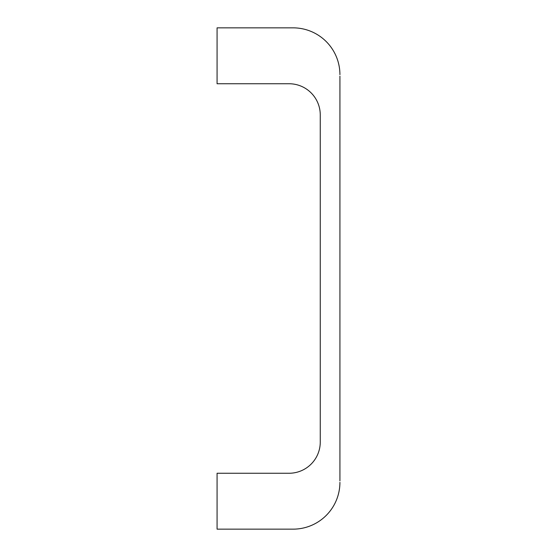 <?xml version="1.0" encoding="UTF-8"?>
<svg xmlns="http://www.w3.org/2000/svg" width="557" height="557" viewBox="0 0 557 557"><rect width="100%" height="100%" fill="white"/><g stroke="black" fill="none" stroke-linecap="round" stroke-linejoin="round"><path stroke-width="0.84" d="M339.923 480.837L339.923 76.163M339.923 482.334A46.816 46.816 0 0 1 293.107 529.15L258.838 529.15M293.107 529.15L217.077 529.15L217.077 473.255L289.048 473.255A31.213 31.213 0 0 0 320.261 442.042L320.261 114.958A31.213 31.213 0 0 0 289.048 83.745L217.077 83.745L217.077 27.85L293.107 27.85A46.816 46.816 0 0 1 339.923 74.666M258.838 27.85L293.107 27.85"/></g></svg>
